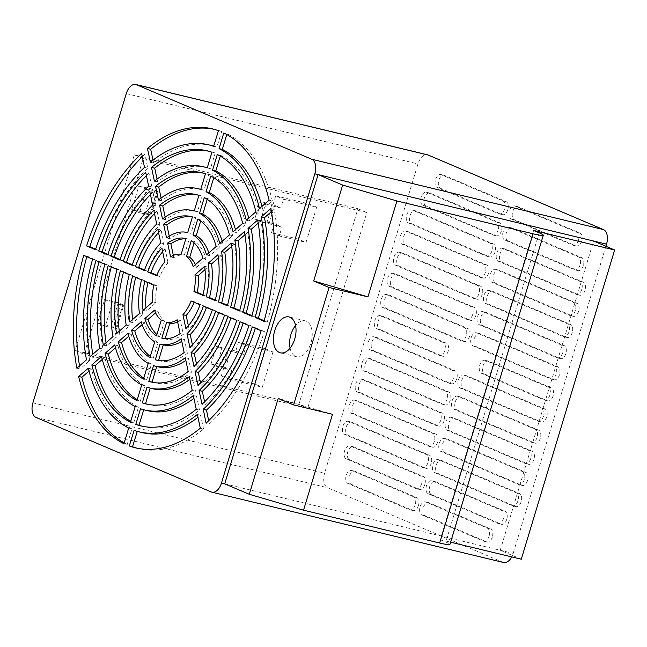 <?xml version="1.0" encoding="UTF-8"?>
<svg xmlns="http://www.w3.org/2000/svg" width="647" height="647" viewBox="0 0 647 647"><rect width="100%" height="100%" fill="white"/><g stroke="black" fill="none" stroke-linecap="round" stroke-linejoin="round"><path stroke-width="0.49" stroke-dasharray="3.23 2.43" d="M437.607 442.176A6.769 3.939 103.6 0 1 432.358 447.198A6.769 3.939 103.6 0 1 431.994 447.077L354.232 413.999A6.769 3.939 103.6 0 1 352.437 406.3A6.769 3.939 103.6 0 1 357.775 400.962A6.769 3.939 103.6 0 1 358.139 401.083L435.892 434.161A6.769 3.939 103.6 0 1 437.607 442.176M434.363 441.391A6.769 3.939 103.6 0 1 429.115 446.414A6.769 3.939 103.6 0 1 428.751 446.293L350.998 413.223A6.769 3.939 103.6 0 1 349.194 405.515A6.769 3.939 103.6 0 1 354.532 400.186A6.769 3.939 103.6 0 1 354.896 400.299L432.649 433.377A6.769 3.939 103.6 0 1 434.363 441.391M431.226 463.309A6.769 3.939 103.6 0 1 425.977 468.331A6.769 3.939 103.6 0 1 425.613 468.21L347.851 435.14A6.769 3.939 103.6 0 1 346.056 427.441A6.769 3.939 103.6 0 1 351.386 422.103A6.769 3.939 103.6 0 1 351.75 422.224L429.511 455.294A6.769 3.939 103.6 0 1 431.226 463.309M427.982 462.532A6.769 3.939 103.6 0 1 422.734 467.555A6.769 3.939 103.6 0 1 422.37 467.433L344.608 434.355A6.769 3.939 103.6 0 1 342.813 426.656A6.769 3.939 103.6 0 1 348.151 421.318A6.769 3.939 103.6 0 1 348.515 421.44L426.268 454.517A6.769 3.939 103.6 0 1 427.982 462.532M521.183 501.579A6.769 3.939 103.6 0 1 515.934 506.601A6.769 3.939 103.6 0 1 515.57 506.48L437.817 473.402A6.769 3.939 103.6 0 1 436.013 465.703A6.769 3.939 103.6 0 1 441.351 460.365A6.769 3.939 103.6 0 1 441.715 460.486L519.468 493.556A6.769 3.939 103.6 0 1 521.183 501.579M517.94 500.794A6.769 3.939 103.6 0 1 512.691 505.817A6.769 3.939 103.6 0 1 512.327 505.695L434.574 472.617A6.769 3.939 103.6 0 1 432.77 464.918A6.769 3.939 103.6 0 1 438.108 459.58A6.769 3.939 103.6 0 1 438.472 459.702L516.233 492.779A6.769 3.939 103.6 0 1 517.94 500.794M527.564 480.438A6.769 3.939 103.6 0 1 522.315 485.46A6.769 3.939 103.6 0 1 521.951 485.339L444.198 452.261A6.769 3.939 103.6 0 1 442.394 444.562A6.769 3.939 103.6 0 1 447.732 439.224A6.769 3.939 103.6 0 1 448.096 439.345L525.857 472.423A6.769 3.939 103.6 0 1 527.564 480.438M524.321 479.653A6.769 3.939 103.6 0 1 519.08 484.676A6.769 3.939 103.6 0 1 518.716 484.554L440.955 451.485A6.769 3.939 103.6 0 1 439.151 443.785A6.769 3.939 103.6 0 1 444.489 438.448A6.769 3.939 103.6 0 1 444.853 438.569L522.614 471.639A6.769 3.939 103.6 0 1 524.321 479.653M578.62 311.336A6.769 3.939 103.6 0 1 573.371 316.359A6.769 3.939 103.6 0 1 573.007 316.237L495.246 283.168A6.769 3.939 103.6 0 1 493.451 275.468A6.769 3.939 103.6 0 1 498.788 270.131A6.769 3.939 103.6 0 1 499.152 270.252L576.906 303.322A6.769 3.939 103.6 0 1 578.62 311.336M575.377 310.56A6.769 3.939 103.6 0 1 570.128 315.582A6.769 3.939 103.6 0 1 569.764 315.461L492.011 282.383A6.769 3.939 103.6 0 1 490.208 274.684A6.769 3.939 103.6 0 1 495.545 269.346A6.769 3.939 103.6 0 1 495.909 269.467L573.663 302.545A6.769 3.939 103.6 0 1 575.377 310.56M495.036 251.934A6.769 3.939 103.6 0 1 489.795 256.956A6.769 3.939 103.6 0 1 489.431 256.843L411.67 223.765A6.769 3.939 103.6 0 1 409.866 216.066A6.769 3.939 103.6 0 1 415.204 210.728A6.769 3.939 103.6 0 1 415.568 210.849L493.329 243.919A6.769 3.939 103.6 0 1 495.036 251.934M491.801 251.157A6.769 3.939 103.6 0 1 486.552 256.18A6.769 3.939 103.6 0 1 486.188 256.058L408.427 222.98A6.769 3.939 103.6 0 1 406.631 215.281A6.769 3.939 103.6 0 1 411.969 209.943A6.769 3.939 103.6 0 1 412.333 210.065L490.086 243.143A6.769 3.939 103.6 0 1 491.801 251.157M488.655 273.074A6.769 3.939 103.6 0 1 483.414 278.097A6.769 3.939 103.6 0 1 483.05 277.975L405.289 244.906A6.769 3.939 103.6 0 1 403.485 237.198A6.769 3.939 103.6 0 1 408.823 231.861A6.769 3.939 103.6 0 1 409.187 231.982L486.948 265.06A6.769 3.939 103.6 0 1 488.655 273.074M485.42 272.29A6.769 3.939 103.6 0 1 480.171 277.312A6.769 3.939 103.6 0 1 479.807 277.199L402.046 244.121A6.769 3.939 103.6 0 1 400.25 236.422A6.769 3.939 103.6 0 1 405.58 231.084A6.769 3.939 103.6 0 1 405.944 231.205L483.705 264.275A6.769 3.939 103.6 0 1 485.42 272.29M585.001 290.204A6.769 3.939 103.6 0 1 579.752 295.226A6.769 3.939 103.6 0 1 579.388 295.105L501.627 262.027A6.769 3.939 103.6 0 1 499.832 254.328A6.769 3.939 103.6 0 1 505.17 248.99A6.769 3.939 103.6 0 1 505.533 249.111L583.287 282.189A6.769 3.939 103.6 0 1 585.001 290.204M581.758 289.419A6.769 3.939 103.6 0 1 576.509 294.442A6.769 3.939 103.6 0 1 576.145 294.32L498.392 261.251A6.769 3.939 103.6 0 1 496.589 253.543A6.769 3.939 103.6 0 1 501.926 248.213A6.769 3.939 103.6 0 1 502.29 248.327L580.052 281.405A6.769 3.939 103.6 0 1 581.758 289.419M559.469 374.75A6.769 3.939 103.6 0 1 554.228 379.773A6.769 3.939 103.6 0 1 553.864 379.652L476.103 346.582A6.769 3.939 103.6 0 1 474.3 338.874A6.769 3.939 103.6 0 1 479.637 333.545A6.769 3.939 103.6 0 1 480.001 333.658L557.763 366.736A6.769 3.939 103.6 0 1 559.469 374.75M556.234 373.966A6.769 3.939 103.6 0 1 550.985 378.988A6.769 3.939 103.6 0 1 550.621 378.875L472.86 345.797A6.769 3.939 103.6 0 1 471.065 338.098A6.769 3.939 103.6 0 1 476.402 332.76A6.769 3.939 103.6 0 1 476.766 332.882L554.519 365.951A6.769 3.939 103.6 0 1 556.234 373.966M565.858 353.618A6.769 3.939 103.6 0 1 560.609 358.632A6.769 3.939 103.6 0 1 560.245 358.519L482.484 325.441A6.769 3.939 103.6 0 1 480.689 317.742A6.769 3.939 103.6 0 1 486.018 312.404A6.769 3.939 103.6 0 1 486.382 312.525L564.144 345.595A6.769 3.939 103.6 0 1 565.858 353.618M562.615 352.833A6.769 3.939 103.6 0 1 557.366 357.856A6.769 3.939 103.6 0 1 557.002 357.734L479.241 324.657A6.769 3.939 103.6 0 1 477.446 316.957A6.769 3.939 103.6 0 1 482.783 311.619A6.769 3.939 103.6 0 1 483.147 311.741L560.9 344.819A6.769 3.939 103.6 0 1 562.615 352.833M572.239 332.477A6.769 3.939 103.6 0 1 566.99 337.499A6.769 3.939 103.6 0 1 566.626 337.378L488.865 304.3A6.769 3.939 103.6 0 1 487.07 296.601A6.769 3.939 103.6 0 1 492.407 291.263A6.769 3.939 103.6 0 1 492.763 291.385L570.525 324.462A6.769 3.939 103.6 0 1 572.239 332.477M568.996 331.693A6.769 3.939 103.6 0 1 563.747 336.715A6.769 3.939 103.6 0 1 563.383 336.594L485.63 303.524A6.769 3.939 103.6 0 1 483.827 295.825A6.769 3.939 103.6 0 1 489.164 290.487A6.769 3.939 103.6 0 1 489.528 290.608L567.282 323.678A6.769 3.939 103.6 0 1 568.996 331.693M583.343 265.642A6.769 3.939 103.6 0 1 578.094 270.664A6.769 3.939 103.6 0 1 577.731 270.543L508.016 240.894A6.769 3.939 103.6 0 1 506.213 233.195A6.769 3.939 103.6 0 1 511.551 227.857A6.769 3.939 103.6 0 1 511.914 227.97L581.629 257.627A6.769 3.939 103.6 0 1 583.343 265.642M580.1 264.866A6.769 3.939 103.6 0 1 574.851 269.888A6.769 3.939 103.6 0 1 574.487 269.767L504.773 240.11A6.769 3.939 103.6 0 1 502.97 232.41A6.769 3.939 103.6 0 1 508.307 227.073A6.769 3.939 103.6 0 1 508.671 227.194L578.386 256.843A6.769 3.939 103.6 0 1 580.1 264.866M581.677 241.088A6.769 3.939 103.6 0 1 576.428 246.111A6.769 3.939 103.6 0 1 576.065 245.989L514.397 219.754A6.769 3.939 103.6 0 1 512.594 212.054A6.769 3.939 103.6 0 1 517.932 206.716A6.769 3.939 103.6 0 1 518.296 206.838L579.971 233.074A6.769 3.939 103.6 0 1 581.677 241.088M578.434 240.304A6.769 3.939 103.6 0 1 573.193 245.326A6.769 3.939 103.6 0 1 572.83 245.205L511.154 218.969A6.769 3.939 103.6 0 1 509.351 211.27A6.769 3.939 103.6 0 1 514.688 205.932A6.769 3.939 103.6 0 1 515.052 206.053L576.728 232.289A6.769 3.939 103.6 0 1 578.434 240.304M553.088 395.891A6.769 3.939 103.6 0 1 547.847 400.914A6.769 3.939 103.6 0 1 547.483 400.792L484.7 374.087A6.769 3.939 103.6 0 1 482.897 366.388A6.769 3.939 103.6 0 1 488.234 361.05A6.769 3.939 103.6 0 1 488.598 361.172L551.381 387.877A6.769 3.939 103.6 0 1 553.088 395.891M549.853 395.107A6.769 3.939 103.6 0 1 544.604 400.129A6.769 3.939 103.6 0 1 544.24 400.008L481.457 373.303A6.769 3.939 103.6 0 1 479.653 365.604A6.769 3.939 103.6 0 1 484.991 360.266A6.769 3.939 103.6 0 1 485.355 360.387L548.138 387.092A6.769 3.939 103.6 0 1 549.853 395.107M492.335 537.01A6.769 3.939 103.6 0 1 487.086 542.032A6.769 3.939 103.6 0 1 486.722 541.911L425.047 515.675A6.769 3.939 103.6 0 1 423.251 507.976A6.769 3.939 103.6 0 1 428.589 502.638A6.769 3.939 103.6 0 1 428.953 502.759L490.62 528.995A6.769 3.939 103.6 0 1 492.335 537.01M489.092 536.226A6.769 3.939 103.6 0 1 483.851 541.248A6.769 3.939 103.6 0 1 483.487 541.127L421.812 514.899A6.769 3.939 103.6 0 1 420.008 507.191A6.769 3.939 103.6 0 1 425.346 501.862A6.769 3.939 103.6 0 1 425.71 501.975L487.385 528.211A6.769 3.939 103.6 0 1 489.092 536.226M546.707 417.024A6.769 3.939 103.6 0 1 541.466 422.046A6.769 3.939 103.6 0 1 541.102 421.925L463.341 388.855A6.769 3.939 103.6 0 1 461.537 381.156A6.769 3.939 103.6 0 1 466.875 375.818A6.769 3.939 103.6 0 1 467.239 375.939L545 409.009A6.769 3.939 103.6 0 1 546.707 417.024M543.472 416.247A6.769 3.939 103.6 0 1 538.223 421.27A6.769 3.939 103.6 0 1 537.859 421.148L460.098 388.071A6.769 3.939 103.6 0 1 458.302 380.371A6.769 3.939 103.6 0 1 463.632 375.034A6.769 3.939 103.6 0 1 463.996 375.155L541.757 408.233A6.769 3.939 103.6 0 1 543.472 416.247M540.326 438.165A6.769 3.939 103.6 0 1 535.077 443.187A6.769 3.939 103.6 0 1 534.713 443.066L456.96 409.988A6.769 3.939 103.6 0 1 455.156 402.288A6.769 3.939 103.6 0 1 460.494 396.951A6.769 3.939 103.6 0 1 460.858 397.072L538.619 430.15A6.769 3.939 103.6 0 1 540.326 438.165M537.083 437.38A6.769 3.939 103.6 0 1 531.842 442.402A6.769 3.939 103.6 0 1 531.478 442.281L453.717 409.211A6.769 3.939 103.6 0 1 451.913 401.512A6.769 3.939 103.6 0 1 457.251 396.174A6.769 3.939 103.6 0 1 457.615 396.296L535.376 429.365A6.769 3.939 103.6 0 1 537.083 437.38M533.945 459.297A6.769 3.939 103.6 0 1 528.696 464.32A6.769 3.939 103.6 0 1 528.332 464.198L450.579 431.128A6.769 3.939 103.6 0 1 448.775 423.429A6.769 3.939 103.6 0 1 454.113 418.091A6.769 3.939 103.6 0 1 454.477 418.213L532.238 451.282A6.769 3.939 103.6 0 1 533.945 459.297M530.702 458.521A6.769 3.939 103.6 0 1 525.461 463.543A6.769 3.939 103.6 0 1 525.097 463.422L447.336 430.344A6.769 3.939 103.6 0 1 445.532 422.645A6.769 3.939 103.6 0 1 450.87 417.307A6.769 3.939 103.6 0 1 451.234 417.428L528.995 450.506A6.769 3.939 103.6 0 1 530.702 458.521M506.755 519.29A6.769 3.939 103.6 0 1 501.514 524.313A6.769 3.939 103.6 0 1 501.15 524.191L431.428 494.543A6.769 3.939 103.6 0 1 429.632 486.843A6.769 3.939 103.6 0 1 434.97 481.505A6.769 3.939 103.6 0 1 435.334 481.619L505.048 511.276A6.769 3.939 103.6 0 1 506.755 519.29M503.52 518.514A6.769 3.939 103.6 0 1 498.271 523.536A6.769 3.939 103.6 0 1 497.907 523.415L428.193 493.758A6.769 3.939 103.6 0 1 426.389 486.059A6.769 3.939 103.6 0 1 431.727 480.721A6.769 3.939 103.6 0 1 432.091 480.842L501.805 510.491A6.769 3.939 103.6 0 1 503.52 518.514M456.75 378.762A6.769 3.939 103.6 0 1 451.501 383.784A6.769 3.939 103.6 0 1 451.137 383.663L373.384 350.585A6.769 3.939 103.6 0 1 371.58 342.886A6.769 3.939 103.6 0 1 376.918 337.548A6.769 3.939 103.6 0 1 377.282 337.669L455.035 370.747A6.769 3.939 103.6 0 1 456.75 378.762M453.507 377.977A6.769 3.939 103.6 0 1 448.258 383A6.769 3.939 103.6 0 1 447.894 382.878L370.141 349.809A6.769 3.939 103.6 0 1 368.337 342.109A6.769 3.939 103.6 0 1 373.675 336.772A6.769 3.939 103.6 0 1 374.039 336.893L451.8 369.963A6.769 3.939 103.6 0 1 453.507 377.977M450.369 399.903A6.769 3.939 103.6 0 1 445.12 404.925A6.769 3.939 103.6 0 1 444.756 404.804L366.995 371.726A6.769 3.939 103.6 0 1 365.199 364.026A6.769 3.939 103.6 0 1 370.537 358.689A6.769 3.939 103.6 0 1 370.901 358.81L448.654 391.88A6.769 3.939 103.6 0 1 450.369 399.903M447.126 399.118A6.769 3.939 103.6 0 1 441.877 404.14A6.769 3.939 103.6 0 1 441.513 404.019L363.76 370.941A6.769 3.939 103.6 0 1 361.956 363.242A6.769 3.939 103.6 0 1 367.294 357.904A6.769 3.939 103.6 0 1 367.658 358.026L445.419 391.103A6.769 3.939 103.6 0 1 447.126 399.118M443.988 421.035A6.769 3.939 103.6 0 1 438.739 426.058A6.769 3.939 103.6 0 1 438.375 425.936L360.614 392.866A6.769 3.939 103.6 0 1 358.818 385.159A6.769 3.939 103.6 0 1 364.156 379.829A6.769 3.939 103.6 0 1 364.52 379.943L442.273 413.021A6.769 3.939 103.6 0 1 443.988 421.035M440.744 420.251A6.769 3.939 103.6 0 1 435.496 425.273A6.769 3.939 103.6 0 1 435.132 425.16L357.379 392.082A6.769 3.939 103.6 0 1 355.575 384.383A6.769 3.939 103.6 0 1 360.913 379.045A6.769 3.939 103.6 0 1 361.277 379.166L439.038 412.236A6.769 3.939 103.6 0 1 440.744 420.251M424.836 484.449A6.769 3.939 103.6 0 1 419.596 489.472A6.769 3.939 103.6 0 1 419.232 489.35L349.517 459.693A6.769 3.939 103.6 0 1 347.714 451.994A6.769 3.939 103.6 0 1 353.052 446.656A6.769 3.939 103.6 0 1 353.416 446.778L423.13 476.435A6.769 3.939 103.6 0 1 424.836 484.449M421.601 483.665A6.769 3.939 103.6 0 1 416.353 488.687A6.769 3.939 103.6 0 1 415.989 488.566L346.274 458.917A6.769 3.939 103.6 0 1 344.471 451.218A6.769 3.939 103.6 0 1 349.809 445.88A6.769 3.939 103.6 0 1 350.173 446.001L419.887 475.65A6.769 3.939 103.6 0 1 421.601 483.665M418.455 505.582A6.769 3.939 103.6 0 1 413.215 510.604A6.769 3.939 103.6 0 1 412.851 510.491L351.175 484.255A6.769 3.939 103.6 0 1 349.372 476.556A6.769 3.939 103.6 0 1 354.71 471.218A6.769 3.939 103.6 0 1 355.074 471.339L416.749 497.567A6.769 3.939 103.6 0 1 418.455 505.582M415.22 504.806A6.769 3.939 103.6 0 1 409.972 509.828A6.769 3.939 103.6 0 1 409.608 509.707L347.932 483.471A6.769 3.939 103.6 0 1 346.129 475.771A6.769 3.939 103.6 0 1 351.467 470.434A6.769 3.939 103.6 0 1 351.831 470.555L413.506 496.791A6.769 3.939 103.6 0 1 415.22 504.806M448.153 351.256A6.769 3.939 103.6 0 1 442.912 356.279A6.769 3.939 103.6 0 1 442.548 356.157L379.765 329.452A6.769 3.939 103.6 0 1 377.961 321.753A6.769 3.939 103.6 0 1 383.299 316.415A6.769 3.939 103.6 0 1 383.663 316.537L446.446 343.242A6.769 3.939 103.6 0 1 448.153 351.256M444.918 350.472A6.769 3.939 103.6 0 1 439.669 355.494A6.769 3.939 103.6 0 1 439.305 355.373L376.522 328.668A6.769 3.939 103.6 0 1 374.718 320.969A6.769 3.939 103.6 0 1 380.056 315.631A6.769 3.939 103.6 0 1 380.42 315.752L443.203 342.457A6.769 3.939 103.6 0 1 444.918 350.472M507.806 209.66A6.769 3.939 103.6 0 1 502.557 214.683A6.769 3.939 103.6 0 1 502.193 214.561L440.518 188.334A6.769 3.939 103.6 0 1 438.715 180.634A6.769 3.939 103.6 0 1 444.052 175.297A6.769 3.939 103.6 0 1 444.416 175.418L506.091 201.646A6.769 3.939 103.6 0 1 507.806 209.66M504.563 208.884A6.769 3.939 103.6 0 1 499.314 213.906A6.769 3.939 103.6 0 1 498.95 213.785L437.275 187.549A6.769 3.939 103.6 0 1 435.48 179.85A6.769 3.939 103.6 0 1 440.817 174.512A6.769 3.939 103.6 0 1 441.181 174.633L502.848 200.869A6.769 3.939 103.6 0 1 504.563 208.884M501.425 230.801A6.769 3.939 103.6 0 1 496.176 235.823A6.769 3.939 103.6 0 1 495.812 235.702L426.098 206.045A6.769 3.939 103.6 0 1 424.295 198.346A6.769 3.939 103.6 0 1 429.632 193.008A6.769 3.939 103.6 0 1 429.996 193.13L499.71 222.786A6.769 3.939 103.6 0 1 501.425 230.801M498.182 230.017A6.769 3.939 103.6 0 1 492.933 235.039A6.769 3.939 103.6 0 1 492.569 234.918L422.855 205.269A6.769 3.939 103.6 0 1 421.051 197.57A6.769 3.939 103.6 0 1 426.389 192.232A6.769 3.939 103.6 0 1 426.753 192.353L496.467 222.002A6.769 3.939 103.6 0 1 498.182 230.017M482.274 294.215A6.769 3.939 103.6 0 1 477.033 299.238A6.769 3.939 103.6 0 1 476.669 299.116L398.908 266.038A6.769 3.939 103.6 0 1 397.104 258.339A6.769 3.939 103.6 0 1 402.442 253.001A6.769 3.939 103.6 0 1 402.806 253.123L480.567 286.2A6.769 3.939 103.6 0 1 482.274 294.215M479.039 293.431A6.769 3.939 103.6 0 1 473.79 298.453A6.769 3.939 103.6 0 1 473.426 298.332L395.665 265.262A6.769 3.939 103.6 0 1 393.869 257.555A6.769 3.939 103.6 0 1 399.199 252.217A6.769 3.939 103.6 0 1 399.563 252.338L477.324 285.416A6.769 3.939 103.6 0 1 479.039 293.431M475.893 315.348A6.769 3.939 103.6 0 1 470.644 320.37A6.769 3.939 103.6 0 1 470.28 320.249L392.527 287.179A6.769 3.939 103.6 0 1 390.723 279.48A6.769 3.939 103.6 0 1 396.061 274.142A6.769 3.939 103.6 0 1 396.425 274.263L474.186 307.333A6.769 3.939 103.6 0 1 475.893 315.348M472.65 314.571A6.769 3.939 103.6 0 1 467.409 319.594A6.769 3.939 103.6 0 1 467.045 319.472L389.284 286.395A6.769 3.939 103.6 0 1 387.48 278.695A6.769 3.939 103.6 0 1 392.818 273.358A6.769 3.939 103.6 0 1 393.182 273.479L470.943 306.549A6.769 3.939 103.6 0 1 472.65 314.571M469.512 336.489A6.769 3.939 103.6 0 1 464.263 341.511A6.769 3.939 103.6 0 1 463.899 341.39L386.146 308.312A6.769 3.939 103.6 0 1 384.342 300.612A6.769 3.939 103.6 0 1 389.68 295.275A6.769 3.939 103.6 0 1 390.044 295.396L467.805 328.474A6.769 3.939 103.6 0 1 469.512 336.489M466.269 335.704A6.769 3.939 103.6 0 1 461.028 340.726A6.769 3.939 103.6 0 1 460.664 340.605L382.903 307.535A6.769 3.939 103.6 0 1 381.099 299.836A6.769 3.939 103.6 0 1 386.437 294.498A6.769 3.939 103.6 0 1 386.801 294.611L464.562 327.689A6.769 3.939 103.6 0 1 466.269 335.704M290.082 348.175A18.456 10.748 -76.4 0 0 296.593 356.732A18.456 10.748 -76.4 0 0 310.9 343.039A18.456 10.748 -76.4 0 0 305.247 320.847A18.456 10.748 -76.4 0 0 295.55 325.506M332.501 414.298L278.234 398.39M521.288 559.218L500.212 550.257L593.574 241.024M605.899 246.264L513.176 553.379A12.301 7.166 103.6 0 1 511.728 556.913M298.833 404.44L75.198 350.52L134.293 154.803L357.928 208.722L298.833 404.44L307.705 408.208L84.078 354.297L143.165 158.58L366.8 212.499L307.705 408.208M149.934 215.265L157.027 191.779L154.811 190.841L158.054 191.617L150.961 215.103L139.566 212.766L146.659 189.28L157.027 191.779M115.667 328.781L122.752 305.295L120.536 304.357L123.779 305.133L116.686 328.619L105.291 326.282L112.384 302.796L122.752 305.295M268.99 224.024L274.304 206.409L280.79 207.97L283.451 199.163L316.666 207.169L306.031 242.399L279.294 235.953L281.955 227.146L260.288 221.517L265.61 203.902L260.062 201.54L273.026 204.67L280.79 207.97M225.261 368.855L230.583 351.24L243.547 354.362L246.2 345.555L272.945 352L262.302 387.229L229.087 379.223L231.747 370.416L223.045 367.908L228.359 350.294L230.583 351.24M503.633 562.51A12.301 7.166 103.6 0 1 502.978 562.292L327.714 487.749A12.301 7.166 103.6 0 1 324.6 473.175L417.97 163.942A12.301 7.166 103.6 0 1 427.505 154.811M224.719 483.843L513.176 553.379M75.198 350.52L84.078 354.297M134.293 154.803L143.165 158.58M357.928 208.722L366.8 212.499M118.231 302.772L111.138 326.258L97.527 322.982L104.62 299.496L118.231 302.772L123.779 305.133M104.62 299.496L112.384 302.796M111.138 326.258L116.686 328.619M97.527 322.982L105.291 326.282M152.506 189.264L145.413 212.75L131.802 209.466L138.895 185.98L152.506 189.264L158.054 191.617M138.895 185.98L146.659 189.28M145.413 212.75L150.961 215.103M131.802 209.466L139.566 212.766M254.538 383.93L221.323 375.923L223.975 367.116L211.011 363.986L216.333 346.371L235.783 351.062L238.436 342.255L265.181 348.701L254.538 383.93L262.302 387.229M265.181 348.701L272.945 352M221.323 375.923L229.087 379.223M223.975 367.116L231.747 370.416M211.011 363.986L216.559 366.348L223.045 367.908M216.559 366.348L221.881 348.733L228.359 350.294M216.333 346.371L221.881 348.733M235.783 351.062L243.547 354.362M238.436 342.255L246.2 345.555M274.304 206.409L265.61 203.902M273.026 204.67L275.687 195.863L283.451 199.163M275.687 195.863L308.902 203.87L316.666 207.169M308.902 203.87L298.267 239.099L306.031 242.399M298.267 239.099L271.53 232.653L279.294 235.953M271.53 232.653L274.191 223.846L281.955 227.146M274.191 223.846L254.74 219.155L260.288 221.517M254.74 219.155L260.062 201.54M266.766 223.078L272.088 205.463M147.718 214.327L154.811 190.841M113.443 327.835L120.536 304.357M533.621 230.453L440.259 539.687L450.611 542.186M440.259 539.687L445.807 542.049A24.61 1.941 -163.2 0 1 449.916 544.467M264.162 320.766L267.235 322.149L263.992 321.373M267.235 322.149A164.063 95.562 -76.4 0 0 274.126 209.256L270.883 208.471M274.126 209.256L271.449 211.593M203.029 294.838L206.134 296.164A51.267 29.867 -76.4 0 0 207.913 267.106L205.034 269.613M207.913 267.106L204.67 266.321M206.134 296.164L202.899 295.38M251.934 315.639L255.023 316.957L251.788 316.173M255.023 316.957A141.507 82.428 -76.4 0 0 260.895 220.813L257.652 220.037M260.895 220.813L258.202 223.166M239.722 310.447L242.819 311.765L239.576 310.981M242.819 311.765A118.943 69.286 -76.4 0 0 247.664 232.378L244.42 231.594M247.664 232.378L244.954 234.748M227.501 305.255L230.599 306.565L227.356 305.788M230.599 306.565A96.387 56.143 -76.4 0 0 234.424 243.943L231.181 243.159M234.424 243.943L231.683 246.337M215.273 300.046L218.379 301.373L215.136 300.588M218.379 301.373A73.831 43.001 -76.4 0 0 221.177 255.516L217.934 254.732M221.177 255.516L218.395 257.951M208.657 420.704L209.313 423.939L206.07 423.162M209.313 423.939A164.063 95.562 -76.4 0 0 264.397 331.547L261.153 330.763M264.397 331.547L255.516 327.77A147.653 86.011 103.6 0 1 255.347 328.296M255.516 327.77L252.281 326.986M188.358 325.773L189.126 329.339A51.267 29.867 -76.4 0 0 203.304 305.554L194.367 301.761A34.865 20.308 103.6 0 1 194.165 302.27M194.367 301.761L191.124 300.976M203.304 305.554L200.06 304.777M189.126 329.339L185.883 328.555M204.589 401.803L205.277 405.038L202.034 404.254M205.277 405.038A141.507 82.428 -76.4 0 0 252.193 326.355L248.949 325.57M252.193 326.355L243.312 322.578A125.097 72.868 103.6 0 1 243.135 323.096M243.312 322.578L240.069 321.794M200.546 382.862L201.241 386.13L197.998 385.353M201.241 386.13A118.943 69.286 -76.4 0 0 239.98 321.155L236.737 320.378M239.98 321.155L231.1 317.378A102.541 59.726 103.6 0 1 230.922 317.903M231.1 317.378L227.857 316.601M196.494 363.897L197.206 367.221L193.963 366.437M197.206 367.221A96.387 56.143 -76.4 0 0 227.768 315.962L224.525 315.178M227.768 315.962L218.88 312.186A79.977 46.584 103.6 0 1 218.694 312.703M218.88 312.186L215.637 311.401M192.442 344.891L193.17 348.296L189.927 347.512M193.17 348.296A73.831 43.001 -76.4 0 0 215.54 310.762L212.305 309.986M215.54 310.762L206.644 306.977A57.421 33.45 103.6 0 1 206.458 307.495M206.644 306.977L203.401 306.201M137.051 448.201A164.063 95.562 -76.4 0 0 138.66 448.614A164.063 95.562 -76.4 0 0 203.538 428.985L200.295 428.201M142.51 432.665A147.653 86.011 103.6 0 1 137.374 431.128L137.301 431.363M137.374 431.128L134.131 430.352M203.538 428.985L200.602 415.237A147.653 86.011 103.6 0 1 197.974 417.323M200.602 415.237L197.367 414.452M165.163 338.648L165.074 338.955A51.267 29.867 -76.4 0 0 165.098 338.963A51.267 29.867 -76.4 0 0 183.352 334.378L180.4 320.548A34.865 20.308 103.6 0 1 177.642 322.036M180.4 320.548L177.157 319.764M183.352 334.378L180.109 333.601M142.34 426.26A141.507 82.428 -76.4 0 0 143.949 426.68A141.507 82.428 -76.4 0 0 199.502 410.077L196.267 409.3M147.799 410.732A125.097 72.868 103.6 0 1 143.763 409.543L143.707 409.737M143.763 409.543L140.52 408.767M199.502 410.077L196.575 396.328A125.097 72.868 103.6 0 1 193.938 398.382M196.575 396.328L193.332 395.552M147.629 404.326A118.943 69.286 -76.4 0 0 149.239 404.755A118.943 69.286 -76.4 0 0 195.475 391.176L192.232 390.392M153.08 388.807A102.541 59.726 103.6 0 1 150.266 387.998L150.233 388.111M150.266 387.998L147.023 387.213M195.475 391.176L192.539 377.419A102.541 59.726 103.6 0 1 189.886 379.425M192.539 377.419L189.296 376.635M152.918 382.393A96.387 56.143 -76.4 0 0 154.528 382.822A96.387 56.143 -76.4 0 0 191.431 372.26L188.196 371.475M158.369 366.873A79.977 46.584 103.6 0 1 156.776 366.437L156.76 366.485M156.776 366.437L153.533 365.652M191.431 372.26L188.495 358.495A79.977 46.584 103.6 0 1 185.835 360.428M188.495 358.495L185.26 357.718M158.564 360.508L157.844 360.379M158.555 360.549A73.831 43.001 -76.4 0 0 159.809 360.889A73.831 43.001 -76.4 0 0 187.395 353.335L184.152 352.55M163.659 344.94A57.421 33.45 103.6 0 1 163.295 344.851L160.052 344.067M187.395 353.335L184.46 339.554A57.421 33.45 103.6 0 1 181.767 341.357M184.46 339.554L181.217 338.769M124.2 442.92A164.063 95.562 -76.4 0 0 127.2 444.489L123.965 443.705M127.2 444.489L131.931 428.824A147.653 86.011 103.6 0 1 91.526 368.992L89.027 371.127M91.526 368.992L88.291 368.216M131.931 428.824L128.688 428.039M156.922 334.548A51.267 29.867 -76.4 0 0 159.752 336.691L164.508 320.928A34.865 20.308 103.6 0 1 157.763 310.916L154.52 310.139M164.508 320.928L161.265 320.144M159.752 336.691L156.509 335.906M157.763 310.916L155.595 312.816M130.718 421.343A141.507 82.428 -76.4 0 0 133.703 422.952L130.468 422.167M133.703 422.952L138.434 407.278A125.097 72.868 103.6 0 1 104.717 357.257L102.242 359.425M104.717 357.257L101.482 356.481M138.434 407.278L135.199 406.502M137.237 399.741A118.943 69.286 -76.4 0 0 140.213 401.407L136.97 400.622M140.213 401.407L144.944 385.733A102.541 59.726 103.6 0 1 117.956 345.692L115.506 347.835M117.956 345.692L114.713 344.916M144.944 385.733L141.701 384.949M143.771 378.107A96.387 56.143 -76.4 0 0 146.715 379.854L143.48 379.069M146.715 379.854L151.455 364.172A79.977 46.584 103.6 0 1 131.195 334.127L128.785 336.23M131.195 334.127L127.96 333.342M151.455 364.172L148.212 363.388M150.322 356.4A73.831 43.001 -76.4 0 0 153.226 358.284L149.991 357.508M153.226 358.284L157.973 342.587A57.421 33.45 103.6 0 1 144.459 322.538L142.122 324.584M144.459 322.538L141.216 321.761M157.973 342.587L154.73 341.802M79.541 365.862A164.063 95.562 -76.4 0 0 80.107 368.984L89.731 360.573A147.653 86.011 103.6 0 1 95.821 260.07L86.997 256.091L83.754 255.306M86.997 256.091A164.063 95.562 -76.4 0 0 86.827 256.689M80.107 368.984L76.864 368.2M95.821 260.07L92.578 259.285M89.731 360.573L86.488 359.797M145.955 307.843A51.267 29.867 -76.4 0 0 146.319 311.134L156.008 302.675A34.865 20.308 103.6 0 1 157.027 285.877L153.792 285.092M156.008 302.675L152.765 301.89M146.319 311.134L143.076 310.35M157.027 285.877L148.098 282.076L144.855 281.291M148.098 282.076A51.267 29.867 -76.4 0 0 147.969 282.618M92.788 354.289A141.507 82.428 -76.4 0 0 93.338 357.427L102.962 349.016A125.097 72.868 103.6 0 1 108.089 265.06L99.209 261.283L95.966 260.498M99.209 261.283A141.507 82.428 -76.4 0 0 99.056 261.817M93.338 357.427L90.095 356.643M108.089 265.06L104.846 264.275M102.962 349.016L99.719 348.232M106.043 342.708A118.943 69.286 -76.4 0 0 106.569 345.862L116.193 337.451A102.541 59.726 103.6 0 1 120.302 270.252L111.413 266.475L108.178 265.691M111.413 266.475A118.943 69.286 -76.4 0 0 111.268 267.009M106.569 345.862L103.326 345.077M120.302 270.252L117.058 269.467M116.193 337.451L112.958 336.666M119.307 331.118A96.387 56.143 -76.4 0 0 119.808 334.297L129.44 325.878A79.977 46.584 103.6 0 1 132.522 275.452L123.634 271.667L120.391 270.891M123.634 271.667A96.387 56.143 -76.4 0 0 123.488 272.209M119.808 334.297L116.565 333.512M132.522 275.452L129.279 274.668M129.44 325.878L126.197 325.101M132.603 319.505A73.831 43.001 -76.4 0 0 133.056 322.724L142.696 314.296A57.421 33.45 103.6 0 1 144.75 280.652L135.854 276.867L132.611 276.091M135.854 276.867A73.831 43.001 -76.4 0 0 135.716 277.409M133.056 322.724L129.812 321.939M144.75 280.652L141.515 279.876M142.696 314.296L139.461 313.512M95.643 249.168L98.716 250.47A147.653 86.011 103.6 0 1 147.734 168.163L144.92 154.301L141.677 153.517M144.92 154.301A164.063 95.562 -76.4 0 0 142.34 156.752M147.734 168.163L144.491 167.379M98.716 250.47L95.473 249.685M156.833 275.193L159.866 276.479A34.865 20.308 103.6 0 1 168.058 262.731L164.823 261.954M159.866 276.479L156.623 275.703M168.058 262.731L165.106 248.901L161.871 248.116M165.106 248.901A51.267 29.867 -76.4 0 0 162.632 251.683M107.855 254.36L110.92 255.662A125.097 72.868 103.6 0 1 151.891 186.951L148.956 173.202L145.712 172.417M148.956 173.202A141.507 82.428 -76.4 0 0 146.408 175.652M151.891 186.951L148.648 186.166M110.92 255.662L107.685 254.886M120.067 259.552L123.132 260.862A102.541 59.726 103.6 0 1 155.927 205.859L152.991 192.11L149.748 191.326M152.991 192.11A118.943 69.286 -76.4 0 0 150.444 194.593M155.927 205.859L152.684 205.083M123.132 260.862L119.897 260.078M132.295 264.752L135.352 266.054A79.977 46.584 103.6 0 1 159.963 224.784L157.027 211.019L153.784 210.243M157.027 211.019A96.387 56.143 -76.4 0 0 154.496 213.559M159.963 224.784L156.72 223.999M135.352 266.054L132.117 265.278M144.532 269.961L147.589 271.263A57.421 33.45 103.6 0 1 164.006 243.725L161.063 229.944L157.828 229.167M161.063 229.944A73.831 43.001 -76.4 0 0 158.547 232.572M164.006 243.725L160.763 242.94M147.589 271.263L144.346 270.478M213.688 146.093A147.653 86.011 103.6 0 1 216.858 147.104L221.703 131.487L218.468 130.702M221.703 131.487A164.063 95.562 -76.4 0 0 215.564 129.626A164.063 95.562 -76.4 0 0 213.939 129.263M216.858 147.104L213.615 146.327M153.015 160.141L153.622 163.004A147.653 86.011 103.6 0 1 211.723 145.575M153.622 163.004L150.387 162.219M173.347 255.419L173.833 257.692A34.865 20.308 103.6 0 1 184.395 255.047L181.16 254.271M173.833 257.692L170.59 256.908M184.395 255.047L189.159 239.285L185.915 238.5M189.159 239.285A51.267 29.867 -76.4 0 0 189.134 239.277A51.267 29.867 -76.4 0 0 185.826 238.808M207.291 167.719A125.097 72.868 103.6 0 1 210.469 168.689L215.2 153.024L211.957 152.239M215.2 153.024A141.507 82.428 -76.4 0 0 210.283 151.56A141.507 82.428 -76.4 0 0 208.657 151.196M210.469 168.689L207.226 167.913M157.059 179.073L157.658 181.912A125.097 72.868 103.6 0 1 206.433 167.508M157.658 181.912L154.423 181.128M161.103 198.031L161.693 200.821A102.541 59.726 103.6 0 1 201.152 189.434A102.541 59.726 103.6 0 1 203.967 190.242L208.698 174.569L205.455 173.784M208.698 174.569A118.943 69.286 -76.4 0 0 204.994 173.485A118.943 69.286 -76.4 0 0 203.368 173.129M203.967 190.242L200.724 189.458M161.693 200.821L158.458 200.036M165.155 217.028L165.737 219.737A79.977 46.584 103.6 0 1 195.863 211.367A79.977 46.584 103.6 0 1 197.456 211.804L202.188 196.122L198.952 195.337M202.188 196.122A96.387 56.143 -76.4 0 0 199.705 195.418A96.387 56.143 -76.4 0 0 198.079 195.07M197.456 211.804L194.213 211.019M165.737 219.737L162.494 218.961M169.223 236.106L169.773 238.686A57.421 33.45 103.6 0 1 190.574 233.3A57.421 33.45 103.6 0 1 190.938 233.389L195.677 217.683L192.434 216.907M195.677 217.683A73.831 43.001 -76.4 0 0 194.415 217.343A73.831 43.001 -76.4 0 0 192.426 216.947M169.773 238.686L166.538 237.902M261.962 206.328A147.653 86.011 103.6 0 1 262.706 209.24L272.371 201.015L269.128 200.23M272.371 201.015A164.063 95.562 -76.4 0 0 227.032 133.751L223.789 132.967M262.706 209.24L259.463 208.463M227.032 133.751L226.79 134.536M195.402 264.639A34.865 20.308 103.6 0 1 196.47 267.324L193.227 266.54M196.47 267.324L206.15 258.865A51.267 29.867 -76.4 0 0 194.48 241.549L194.068 242.916M194.48 241.549L191.245 240.765M206.15 258.865L202.907 258.08M248.747 218.031A125.097 72.868 103.6 0 1 249.516 220.975L259.14 212.572L255.897 211.787M259.14 212.572A141.507 82.428 -76.4 0 0 220.522 155.288L217.287 154.512M249.516 220.975L246.272 220.198M220.522 155.288L220.279 156.121M235.484 229.62A102.541 59.726 103.6 0 1 236.276 232.54L245.9 224.129L242.665 223.352M245.9 224.129A118.943 69.286 -76.4 0 0 214.02 176.833L210.776 176.049M236.276 232.54L233.033 231.763M214.02 176.833L213.753 177.715M222.204 241.226A79.977 46.584 103.6 0 1 223.029 244.113L232.669 235.694L229.426 234.918M232.669 235.694A96.387 56.143 -76.4 0 0 207.517 198.386L204.274 197.602M223.029 244.113L219.794 243.329M207.517 198.386L207.218 199.357M208.876 252.872A57.421 33.45 103.6 0 1 209.774 255.694L219.422 247.267L216.179 246.491M219.422 247.267A73.831 43.001 -76.4 0 0 201.007 219.948L197.764 219.171M209.774 255.694L206.53 254.918M201.007 219.948L200.667 221.056M428.751 446.293L431.994 447.077M422.37 467.433L425.613 468.21M512.327 505.695L515.57 506.48M518.716 484.554L521.951 485.339M569.764 315.461L573.007 316.237M486.188 256.058L489.431 256.843M479.807 277.199L483.05 277.975M576.145 294.32L579.388 295.105M550.621 378.875L553.864 379.652M557.002 357.734L560.245 358.519M563.383 336.594L566.626 337.378M574.487 269.767L577.731 270.543M572.83 245.205L576.065 245.989M544.24 400.008L547.483 400.792M483.487 541.127L486.722 541.911M537.859 421.148L541.102 421.925M531.478 442.281L534.713 443.066M525.097 463.422L528.332 464.198M497.907 523.415L501.15 524.191M447.894 382.878L451.137 383.663M441.513 404.019L444.756 404.804M435.132 425.16L438.375 425.936M415.989 488.566L419.232 489.35M409.608 509.707L412.851 510.491M439.305 355.373L442.548 356.157M498.95 213.785L502.193 214.561M492.569 234.918L495.812 235.702M473.426 298.332L476.669 299.116M467.045 319.472L470.28 320.249M460.664 340.605L463.899 341.39M126.27 93.621L417.97 163.942M32.908 402.846L324.6 473.175M211.278 491.971L502.978 562.292M36.022 417.42L327.714 487.749M539.169 232.815L445.807 542.049M464.562 327.689L467.805 328.474M386.801 294.611L390.044 295.396M382.903 307.535L386.146 308.312M470.943 306.549L474.186 307.333M393.182 273.479L396.425 274.263M389.284 286.395L392.527 287.179M477.324 285.416L480.567 286.2M399.563 252.338L402.806 253.123M395.665 265.262L398.908 266.038M496.467 222.002L499.71 222.786M426.753 192.353L429.996 193.13M422.855 205.269L426.098 206.045M502.848 200.869L506.091 201.646M441.181 174.633L444.416 175.418M437.275 187.549L440.518 188.334M376.522 328.668L379.765 329.452M380.42 315.752L383.663 316.537M443.203 342.457L446.446 343.242M347.932 483.471L351.175 484.255M351.831 470.555L355.074 471.339M413.506 496.791L416.749 497.567M419.887 475.65L423.13 476.435M350.173 446.001L353.416 446.778M346.274 458.917L349.517 459.693M439.038 412.236L442.273 413.021M361.277 379.166L364.52 379.943M357.379 392.082L360.614 392.866M445.419 391.103L448.654 391.88M367.658 358.026L370.901 358.81M363.76 370.941L366.995 371.726M451.8 369.963L455.035 370.747M374.039 336.893L377.282 337.669M370.141 349.809L373.384 350.585M501.805 510.491L505.048 511.276M432.091 480.842L435.334 481.619M428.193 493.758L431.428 494.543M528.995 450.506L532.238 451.282M451.234 417.428L454.477 418.213M447.336 430.344L450.579 431.128M535.376 429.365L538.619 430.15M457.615 396.296L460.858 397.072M453.717 409.211L456.96 409.988M541.757 408.233L545 409.009M463.996 375.155L467.239 375.939M460.098 388.071L463.341 388.855M421.812 514.899L425.047 515.675M425.71 501.975L428.953 502.759M487.385 528.211L490.62 528.995M481.457 373.303L484.7 374.087M485.355 360.387L488.598 361.172M548.138 387.092L551.381 387.877M576.728 232.289L579.971 233.074M515.052 206.053L518.296 206.838M511.154 218.969L514.397 219.754M504.773 240.11L508.016 240.894M508.671 227.194L511.914 227.97M578.386 256.843L581.629 257.627M485.63 303.524L488.865 304.3M489.528 290.608L492.763 291.385M567.282 323.678L570.525 324.462M479.241 324.657L482.484 325.441M483.147 311.741L486.382 312.525M560.9 344.819L564.144 345.595M472.86 345.797L476.103 346.582M476.766 332.882L480.001 333.658M554.519 365.951L557.763 366.736M498.392 261.251L501.627 262.027M502.29 248.327L505.533 249.111M580.052 281.405L583.287 282.189M402.046 244.121L405.289 244.906M405.944 231.205L409.187 231.982M483.705 264.275L486.948 265.06M490.086 243.143L493.329 243.919M412.333 210.065L415.568 210.849M408.427 222.98L411.67 223.765M492.011 282.383L495.246 283.168M495.909 269.467L499.152 270.252M573.663 302.545L576.906 303.322M522.614 471.639L525.857 472.423M444.853 438.569L448.096 439.345M440.955 451.485L444.198 452.261M516.233 492.779L519.468 493.556M438.472 459.702L441.715 460.486M434.574 472.617L437.817 473.402M426.268 454.517L429.511 455.294M348.515 421.44L351.75 422.224M344.608 434.355L347.851 435.14M432.649 433.377L435.892 434.161M354.896 400.299L358.139 401.083M350.998 413.223L354.232 413.999M429.115 446.414L432.358 447.198M422.734 467.555L425.977 468.331M512.691 505.817L515.934 506.601M519.08 484.676L522.315 485.46M570.128 315.582L573.371 316.359M486.552 256.18L489.795 256.956M480.171 277.312L483.414 278.097M576.509 294.442L579.752 295.226M550.985 378.988L554.228 379.773M557.366 357.856L560.609 358.632M563.747 336.715L566.99 337.499M574.851 269.888L578.094 270.664M573.193 245.326L576.428 246.111M544.604 400.129L547.847 400.914M483.851 541.248L487.086 542.032M538.223 421.27L541.466 422.046M531.842 442.402L535.077 443.187M525.461 463.543L528.696 464.32M498.271 523.536L501.514 524.313M448.258 383L451.501 383.784M441.877 404.14L445.12 404.925M435.496 425.273L438.739 426.058M416.353 488.687L419.596 489.472M409.972 509.828L413.215 510.604M439.669 355.494L442.912 356.279M499.314 213.906L502.557 214.683M492.933 235.039L496.176 235.823M473.79 298.453L477.033 299.238M467.409 319.594L470.644 320.37M461.028 340.726L464.263 341.511M305.247 320.847L289.039 316.941M296.593 356.732L280.386 352.825M386.437 294.498L389.68 295.275M392.818 273.358L396.061 274.142M399.199 252.217L402.442 253.001M426.389 192.232L429.632 193.008M440.817 174.512L444.052 175.297M380.056 315.631L383.299 316.415M351.467 470.434L354.71 471.218M349.809 445.88L353.052 446.656M360.913 379.045L364.156 379.829M367.294 357.904L370.537 358.689M373.675 336.772L376.918 337.548M431.727 480.721L434.97 481.505M450.87 417.307L454.113 418.091M457.251 396.174L460.494 396.951M463.632 375.034L466.875 375.818M425.346 501.862L428.589 502.638M484.991 360.266L488.234 361.05M514.688 205.932L517.932 206.716M508.307 227.073L511.551 227.857M489.164 290.487L492.407 291.263M482.783 311.619L486.018 312.404M476.402 332.76L479.637 333.545M501.926 248.213L505.17 248.99M405.58 231.084L408.823 231.861M411.969 209.943L415.204 210.728M495.545 269.346L498.788 270.131M444.489 438.448L447.732 439.224M438.108 459.58L441.351 460.365M348.151 421.318L351.386 422.103M354.532 400.186L357.775 400.962M138.66 448.614L135.425 447.829M143.949 426.68L140.706 425.904M149.239 404.755L145.996 403.971M154.528 382.822L151.285 382.037M159.809 360.889L156.574 360.112M215.564 129.626L212.329 128.842M189.134 239.277L185.891 238.492M210.283 151.56L207.04 150.775M204.994 173.485L201.751 172.709M199.705 195.418L196.462 194.634M195.863 211.367L194.229 210.971M194.415 217.343L191.18 216.567"/><path stroke-width="0.97" d="M294.7 339.133A18.456 10.748 -76.4 0 0 289.039 316.941A18.456 10.748 -76.4 0 0 274.732 330.641A18.456 10.748 -76.4 0 0 280.386 352.825A18.456 10.748 -76.4 0 0 294.7 339.133M295.55 325.506A18.456 10.748 -76.4 0 0 290.932 334.548A18.456 10.748 -76.4 0 0 290.082 348.175M332.501 414.298L303.548 510.2L249.281 494.284L278.234 398.39L293.609 404.925L332.501 414.298M367.957 296.868L313.69 280.96L342.643 185.058L396.91 200.966L367.957 296.868L329.064 287.494L293.609 404.925M450.611 542.186L521.288 559.218L614.65 249.993L593.574 241.024L318.081 174.609L224.719 483.843L249.281 494.284M314.846 173.825L221.476 483.058A12.301 7.166 103.6 0 1 211.941 492.189A12.301 7.166 103.6 0 1 211.278 491.971L36.022 417.42A12.301 7.166 103.6 0 1 32.908 402.846L126.27 93.621A12.301 7.166 103.6 0 1 135.813 84.49A12.301 7.166 103.6 0 1 136.468 84.708L311.733 159.251A12.301 7.166 103.6 0 1 314.846 173.825L318.081 174.609L342.643 185.058M135.813 84.49L427.505 154.811A12.301 7.166 103.6 0 1 428.168 155.029L603.425 229.58A12.301 7.166 103.6 0 1 606.538 244.154L605.899 246.264M511.728 556.913A12.301 7.166 103.6 0 1 503.633 562.51L211.941 492.189M216.179 246.491A73.831 43.001 -76.4 0 0 197.764 219.171L193.024 234.869A57.421 33.45 103.6 0 1 206.53 254.918L216.179 246.491M229.426 234.918A96.387 56.143 -76.4 0 0 204.274 197.602L199.535 213.284A79.977 46.584 103.6 0 1 219.794 243.329L229.426 234.918M242.665 223.352A118.943 69.286 -76.4 0 0 210.776 176.049L206.045 191.722A102.541 59.726 103.6 0 1 233.033 231.763L242.665 223.352M255.897 211.787A141.507 82.428 -76.4 0 0 217.287 154.512L212.556 170.177A125.097 72.868 103.6 0 1 246.272 220.198L255.897 211.787M186.482 256.535A34.865 20.308 103.6 0 1 193.227 266.54L202.907 258.08A51.267 29.867 -76.4 0 0 191.245 240.765L186.482 256.535L189.725 257.312A34.865 20.308 103.6 0 1 195.402 264.639M269.128 200.23A164.063 95.562 -76.4 0 0 223.789 132.967L219.058 148.632A147.653 86.011 103.6 0 1 259.463 208.463L269.128 200.23M192.434 216.907A73.831 43.001 -76.4 0 0 191.18 216.567A73.831 43.001 -76.4 0 0 163.594 224.121L166.538 237.902A57.421 33.45 103.6 0 1 187.331 232.516A57.421 33.45 103.6 0 1 187.695 232.605L192.434 216.907M198.952 195.337A96.387 56.143 -76.4 0 0 196.462 194.634A96.387 56.143 -76.4 0 0 159.558 205.196L162.494 218.961A79.977 46.584 103.6 0 1 192.62 210.582A79.977 46.584 103.6 0 1 194.213 211.019L198.952 195.337M205.455 173.784A118.943 69.286 -76.4 0 0 201.751 172.709A118.943 69.286 -76.4 0 0 155.523 186.287L158.458 200.036A102.541 59.726 103.6 0 1 197.909 188.657A102.541 59.726 103.6 0 1 200.724 189.458L205.455 173.784M211.957 152.239A141.507 82.428 -76.4 0 0 207.04 150.775A141.507 82.428 -76.4 0 0 151.487 167.379L154.423 181.128A125.097 72.868 103.6 0 1 203.198 166.724A125.097 72.868 103.6 0 1 207.226 167.913L211.957 152.239M170.59 256.908A34.865 20.308 103.6 0 1 181.16 254.271L185.915 238.5A51.267 29.867 -76.4 0 0 185.891 238.492A51.267 29.867 -76.4 0 0 167.638 243.078L170.59 256.908M218.468 130.702A164.063 95.562 -76.4 0 0 212.329 128.842A164.063 95.562 -76.4 0 0 147.451 148.478L150.387 162.219A147.653 86.011 103.6 0 1 208.48 144.791A147.653 86.011 103.6 0 1 213.615 146.327L218.468 130.702M157.828 229.167A73.831 43.001 -76.4 0 0 135.449 266.693L144.346 270.478A57.421 33.45 103.6 0 1 160.763 242.94L157.828 229.167M153.784 210.243A96.387 56.143 -76.4 0 0 123.229 261.493L132.117 265.278A79.977 46.584 103.6 0 1 156.72 223.999L153.784 210.243M149.748 191.326A118.943 69.286 -76.4 0 0 111.009 256.301L119.897 260.078A102.541 59.726 103.6 0 1 152.684 205.083L149.748 191.326M145.712 172.417A141.507 82.428 -76.4 0 0 98.805 251.109L107.685 254.886A125.097 72.868 103.6 0 1 148.648 186.166L145.712 172.417M156.623 275.703A34.865 20.308 103.6 0 1 164.823 261.954L161.871 248.116A51.267 29.867 -76.4 0 0 147.694 271.902L156.623 275.703M141.677 153.517A164.063 95.562 -76.4 0 0 86.593 245.909L95.473 249.685A147.653 86.011 103.6 0 1 144.491 167.379L141.677 153.517M132.611 276.091A73.831 43.001 -76.4 0 0 129.812 321.939L139.461 313.512A57.421 33.45 103.6 0 1 141.515 279.876L132.611 276.091M120.391 270.891A96.387 56.143 -76.4 0 0 116.565 333.512L126.197 325.101A79.977 46.584 103.6 0 1 129.279 274.668L120.391 270.891M108.178 265.691A118.943 69.286 -76.4 0 0 103.326 345.077L112.958 336.666A102.541 59.726 103.6 0 1 117.058 269.467L108.178 265.691M95.966 260.498A141.507 82.428 -76.4 0 0 90.095 356.643L99.719 348.232A125.097 72.868 103.6 0 1 104.846 264.275L95.966 260.498M152.765 301.89A34.865 20.308 103.6 0 1 153.792 285.092L144.855 281.291A51.267 29.867 -76.4 0 0 143.076 310.35L152.765 301.89M83.754 255.306A164.063 95.562 -76.4 0 0 76.864 368.2L86.488 359.797A147.653 86.011 103.6 0 1 92.578 259.285L83.754 255.306M131.576 330.188A73.831 43.001 -76.4 0 0 149.991 357.508L154.73 341.802A57.421 33.45 103.6 0 1 141.216 321.761L131.576 330.188L134.811 330.965A73.831 43.001 -76.4 0 0 150.322 356.4M118.328 341.762A96.387 56.143 -76.4 0 0 143.48 379.069L148.212 363.388A79.977 46.584 103.6 0 1 127.96 333.342L118.328 341.762L121.563 342.538A96.387 56.143 -76.4 0 0 143.771 378.107M105.089 353.327A118.943 69.286 -76.4 0 0 136.97 400.622L141.701 384.949A102.541 59.726 103.6 0 1 114.713 344.916L105.089 353.327L108.332 354.103A118.943 69.286 -76.4 0 0 137.237 399.741M91.858 364.884A141.507 82.428 -76.4 0 0 130.468 422.167L135.199 406.502A125.097 72.868 103.6 0 1 101.482 356.481L91.858 364.884L95.093 365.668A141.507 82.428 -76.4 0 0 130.718 421.343M161.265 320.144A34.865 20.308 103.6 0 1 154.52 310.139L144.839 318.599A51.267 29.867 -76.4 0 0 156.509 335.906L161.265 320.144M78.627 376.449A164.063 95.562 -76.4 0 0 123.965 443.705L128.688 428.039A147.653 86.011 103.6 0 1 88.291 368.216L78.627 376.449L81.862 377.225A164.063 95.562 -76.4 0 0 124.2 442.92M155.312 359.772A73.831 43.001 -76.4 0 0 156.574 360.112A73.831 43.001 -76.4 0 0 184.152 352.55L181.217 338.769A57.421 33.45 103.6 0 1 160.416 344.164A57.421 33.45 103.6 0 1 160.052 344.067L155.312 359.772L157.844 360.379M148.802 381.334A96.387 56.143 -76.4 0 0 151.285 382.037A96.387 56.143 -76.4 0 0 188.196 371.475L185.26 357.718A79.977 46.584 103.6 0 1 155.126 366.089A79.977 46.584 103.6 0 1 153.533 365.652L148.802 381.334L152.045 382.118A96.387 56.143 -76.4 0 0 152.918 382.393M142.291 402.887A118.943 69.286 -76.4 0 0 145.996 403.971A118.943 69.286 -76.4 0 0 192.232 390.392L189.296 376.635A102.541 59.726 103.6 0 1 149.845 388.022A102.541 59.726 103.6 0 1 147.023 387.213L142.291 402.887L145.535 403.671A118.943 69.286 -76.4 0 0 147.629 404.326M135.789 424.432A141.507 82.428 -76.4 0 0 140.706 425.904A141.507 82.428 -76.4 0 0 196.267 409.3L193.332 395.552A125.097 72.868 103.6 0 1 144.556 409.955A125.097 72.868 103.6 0 1 140.52 408.767L135.789 424.432L139.032 425.216A141.507 82.428 -76.4 0 0 142.34 426.26M177.157 319.764A34.865 20.308 103.6 0 1 166.594 322.408L161.831 338.171A51.267 29.867 -76.4 0 0 161.855 338.179A51.267 29.867 -76.4 0 0 180.109 333.601L177.157 319.764M129.287 445.969A164.063 95.562 -76.4 0 0 135.425 447.829A164.063 95.562 -76.4 0 0 200.295 428.201L197.367 414.452A147.653 86.011 103.6 0 1 139.267 431.881A147.653 86.011 103.6 0 1 134.131 430.352L129.287 445.969L132.53 446.753A164.063 95.562 -76.4 0 0 137.051 448.201M189.927 347.512A73.831 43.001 -76.4 0 0 212.305 309.986L203.401 306.201A57.421 33.45 103.6 0 1 186.983 333.731L189.927 347.512M193.963 366.437A96.387 56.143 -76.4 0 0 224.525 315.178L215.637 311.401A79.977 46.584 103.6 0 1 191.027 352.672L193.963 366.437M197.998 385.353A118.943 69.286 -76.4 0 0 236.737 320.378L227.857 316.601A102.541 59.726 103.6 0 1 195.062 371.596L197.998 385.353M202.034 404.254A141.507 82.428 -76.4 0 0 248.949 325.57L240.069 321.794A125.097 72.868 103.6 0 1 199.098 390.505L202.034 404.254M191.124 300.976A34.865 20.308 103.6 0 1 182.931 314.725L185.883 328.555A51.267 29.867 -76.4 0 0 200.06 304.777L191.124 300.976M206.07 423.162A164.063 95.562 -76.4 0 0 261.153 330.763L252.281 326.986A147.653 86.011 103.6 0 1 203.263 409.292L206.07 423.162M215.136 300.588A73.831 43.001 -76.4 0 0 217.934 254.732L208.294 263.159A57.421 33.45 103.6 0 1 206.239 296.803L215.136 300.588M227.356 305.788A96.387 56.143 -76.4 0 0 231.181 243.159L221.549 251.578A79.977 46.584 103.6 0 1 218.476 302.003L227.356 305.788M239.576 310.981A118.943 69.286 -76.4 0 0 244.42 231.594L234.796 240.005A102.541 59.726 103.6 0 1 230.688 307.204L239.576 310.981M251.788 316.173A141.507 82.428 -76.4 0 0 257.652 220.037L248.027 228.44A125.097 72.868 103.6 0 1 242.908 312.396L251.788 316.173M194.99 274.781A34.865 20.308 103.6 0 1 193.963 291.579L202.899 295.38A51.267 29.867 -76.4 0 0 204.67 266.321L194.99 274.781L198.225 275.565A34.865 20.308 103.6 0 1 197.206 292.363L193.963 291.579M263.992 321.373A164.063 95.562 -76.4 0 0 270.883 208.471L261.267 216.882A147.653 86.011 103.6 0 1 255.169 317.386L263.992 321.373M303.548 510.2L439.669 543.019L533.031 233.785L396.91 200.966M533.031 233.785A24.61 1.941 16.8 0 0 543.286 235.241A24.61 1.941 16.8 0 0 539.169 232.815L533.621 230.453L614.65 249.993M313.69 280.96L329.064 287.494M543.286 235.241L449.916 544.467A24.61 1.941 -163.2 0 1 439.669 543.019M271.449 211.593L264.502 217.659A147.653 86.011 103.6 0 1 258.412 318.17L264.162 320.766M258.412 318.17L255.169 317.386M264.502 217.659L261.267 216.882M205.034 269.613L198.225 275.565M197.206 292.363L203.029 294.838M258.202 223.166L251.271 229.224A125.097 72.868 103.6 0 1 246.143 313.18L251.934 315.639M246.143 313.18L242.908 312.396M251.271 229.224L248.027 228.44M244.954 234.748L238.039 240.789A102.541 59.726 103.6 0 1 233.931 307.988L239.722 310.447M233.931 307.988L230.688 307.204M238.039 240.789L234.796 240.005M231.683 246.337L224.792 252.354A79.977 46.584 103.6 0 1 221.711 302.788L227.501 305.255M221.711 302.788L218.476 302.003M224.792 252.354L221.549 251.578M218.395 257.951L211.537 263.944A57.421 33.45 103.6 0 1 209.482 297.588L215.273 300.046M209.482 297.588L206.239 296.803M211.537 263.944L208.294 263.159M255.347 328.296A147.653 86.011 103.6 0 1 206.498 410.077L208.657 420.704M206.498 410.077L203.263 409.292M194.165 302.27A34.865 20.308 103.6 0 1 186.166 315.501L182.931 314.725M186.166 315.501L188.358 325.773M243.135 323.096A125.097 72.868 103.6 0 1 202.341 391.289L204.589 401.803M202.341 391.289L199.098 390.505M230.922 317.903A102.541 59.726 103.6 0 1 198.305 372.381L200.546 382.862M198.305 372.381L195.062 371.596M218.694 312.703A79.977 46.584 103.6 0 1 194.27 353.456L196.494 363.897M194.27 353.456L191.027 352.672M206.458 307.495A57.421 33.45 103.6 0 1 190.226 334.515L192.442 344.891M190.226 334.515L186.983 333.731M137.301 431.363L132.53 446.753M197.974 417.323A147.653 86.011 103.6 0 1 142.51 432.665L139.267 431.881M177.642 322.036A34.865 20.308 103.6 0 1 169.838 323.193L166.594 322.408M169.838 323.193L165.163 338.648M143.707 409.737L139.032 425.216M193.938 398.382A125.097 72.868 103.6 0 1 147.799 410.732L144.556 409.955M150.233 388.111L145.535 403.671M189.886 379.425A102.541 59.726 103.6 0 1 153.08 388.807L149.845 388.022M156.76 366.485L152.045 382.118M185.835 360.428A79.977 46.584 103.6 0 1 158.369 366.873L155.126 366.089M163.295 344.851L158.564 360.508M181.767 341.357A57.421 33.45 103.6 0 1 163.659 344.94L160.416 344.164M89.027 371.127L81.862 377.225M155.595 312.816L148.082 319.375L144.839 318.599M148.082 319.375A51.267 29.867 -76.4 0 0 156.922 334.548M102.242 359.425L95.093 365.668M115.506 347.835L108.332 354.103M128.785 336.23L121.563 342.538M142.122 324.584L134.811 330.965M86.827 256.689A164.063 95.562 -76.4 0 0 79.541 365.862M147.969 282.618A51.267 29.867 -76.4 0 0 145.955 307.843M99.056 261.817A141.507 82.428 -76.4 0 0 92.788 354.289M111.268 267.009A118.943 69.286 -76.4 0 0 106.043 342.708M123.488 272.209A96.387 56.143 -76.4 0 0 119.307 331.118M135.716 277.409A73.831 43.001 -76.4 0 0 132.603 319.505M142.34 156.752A164.063 95.562 -76.4 0 0 89.836 246.693L86.593 245.909M89.836 246.693L95.643 249.168M162.632 251.683A51.267 29.867 -76.4 0 0 150.929 272.678L156.833 275.193M150.929 272.678L147.694 271.902M146.408 175.652A141.507 82.428 -76.4 0 0 102.04 251.885L98.805 251.109M102.04 251.885L107.855 254.36M150.444 194.593A118.943 69.286 -76.4 0 0 114.252 257.077L111.009 256.301M114.252 257.077L120.067 259.552M154.496 213.559A96.387 56.143 -76.4 0 0 126.464 262.278L123.229 261.493M126.464 262.278L132.295 264.752M158.547 232.572A73.831 43.001 -76.4 0 0 138.693 267.478L135.449 266.693M138.693 267.478L144.532 269.961M213.939 129.263A164.063 95.562 -76.4 0 0 150.694 149.255L147.451 148.478M208.48 144.791L211.723 145.575A147.653 86.011 103.6 0 1 213.688 146.093M150.694 149.255L153.015 160.141M185.826 238.808A51.267 29.867 -76.4 0 0 170.881 243.854L173.347 255.419M170.881 243.854L167.638 243.078M208.657 151.196A141.507 82.428 -76.4 0 0 154.73 168.163L151.487 167.379M203.198 166.724L206.433 167.508A125.097 72.868 103.6 0 1 207.291 167.719M154.73 168.163L157.059 179.073M203.368 173.129A118.943 69.286 -76.4 0 0 158.758 187.064L155.523 186.287M158.758 187.064L161.103 198.031M198.079 195.07A96.387 56.143 -76.4 0 0 162.793 205.981L159.558 205.196M162.793 205.981L165.155 217.028M192.426 216.947A73.831 43.001 -76.4 0 0 166.837 224.905L163.594 224.121M166.837 224.905L169.223 236.106M226.79 134.536L222.301 149.417A147.653 86.011 103.6 0 1 261.962 206.328M222.301 149.417L219.058 148.632M194.068 242.916L189.725 257.312M220.279 156.121L215.799 170.954A125.097 72.868 103.6 0 1 248.747 218.031M215.799 170.954L212.556 170.177M213.753 177.715L209.288 192.507A102.541 59.726 103.6 0 1 235.484 229.62M209.288 192.507L206.045 191.722M207.218 199.357L202.778 214.068A79.977 46.584 103.6 0 1 222.204 241.226M202.778 214.068L199.535 213.284M200.667 221.056L196.259 235.654A57.421 33.45 103.6 0 1 208.876 252.872M196.259 235.654L193.024 234.869M221.476 483.058L224.719 483.843M593.574 241.024L606.538 244.154M311.733 159.251L603.425 229.58M136.468 84.708L428.168 155.029M200.756 189.345L197.909 188.657M194.229 210.971L192.62 210.582"/></g></svg>
